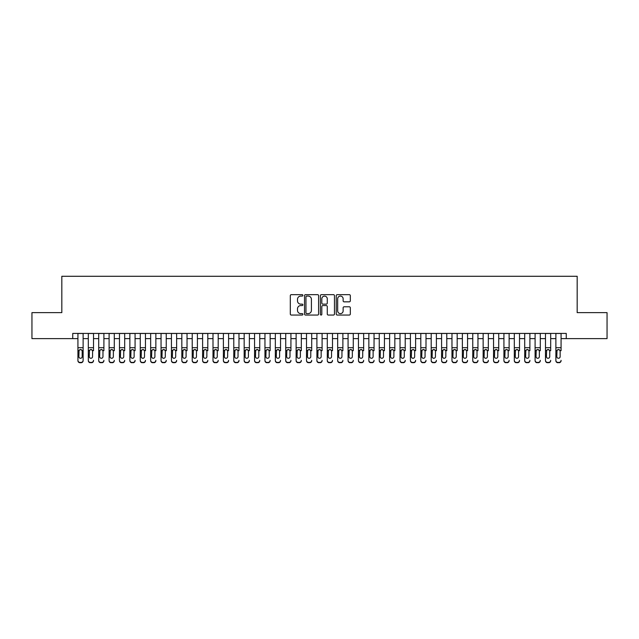 <?xml version="1.0" encoding="UTF-8"?>
<svg xmlns="http://www.w3.org/2000/svg" width="639" height="639" viewBox="0 0 639 639"><rect width="100%" height="100%" fill="white"/><g stroke="black" fill="none" stroke-linecap="round" stroke-linejoin="round"><path stroke-width="0.96" d="M302.878 295.362A0.711 0.711 0 0 0 302.159 294.651L291.328 294.651A1.022 1.022 0 0 0 290.306 295.673L290.306 314.029A1.022 1.022 0 0 0 291.328 315.051L302.159 315.051A0.711 0.711 0 0 0 302.878 314.332A0.711 0.711 0 0 0 302.159 313.621L300.761 313.621A3.267 3.267 0 0 1 297.494 310.354L297.494 308.829A3.267 3.267 0 0 1 300.761 305.562L302.159 305.562A0.711 0.711 0 0 0 302.878 304.851A0.711 0.711 0 0 0 302.159 304.132L300.761 304.132A3.267 3.267 0 0 1 297.494 300.873L297.494 299.34A3.267 3.267 0 0 1 300.761 296.081L302.159 296.081A0.711 0.711 0 0 0 302.878 295.362M349.309 301.84A1.022 1.022 0 0 0 350.324 300.825L350.324 295.673A1.022 1.022 0 0 0 349.309 294.651L337.272 294.651A1.022 1.022 0 0 0 336.25 295.673L336.25 314.029A1.022 1.022 0 0 0 337.272 315.051L349.309 315.051A1.022 1.022 0 0 0 350.324 314.029L350.324 307.806A1.022 1.022 0 0 0 349.309 306.784L344.157 306.784A1.022 1.022 0 0 0 343.135 307.806L343.135 310.889A2.732 2.732 0 0 1 340.411 313.621A2.732 2.732 0 0 1 337.68 310.889L337.68 298.804A2.732 2.732 0 0 1 340.411 296.081A2.732 2.732 0 0 1 343.135 298.804L343.135 300.825A1.022 1.022 0 0 0 344.157 301.84L349.309 301.84M72.734 338.614L31.95 338.614L31.95 312.639L61.823 312.639L61.823 276.28L577.177 276.28L577.177 312.639L607.05 312.639L607.05 338.614L566.266 338.614L566.266 333.422L72.734 333.422L72.734 338.614L77.926 338.614M318.605 295.673A1.022 1.022 0 0 0 317.591 294.651L305.554 294.651A1.022 1.022 0 0 0 304.531 295.673L304.531 314.029A1.022 1.022 0 0 0 305.554 315.051L317.591 315.051A1.022 1.022 0 0 0 318.605 314.029L318.605 295.673M321.409 294.651L333.446 294.651A1.022 1.022 0 0 1 334.469 295.673L334.469 314.029A1.022 1.022 0 0 1 333.446 315.051L328.294 315.051A1.022 1.022 0 0 1 327.28 314.029L327.28 306.584A1.022 1.022 0 0 0 326.257 305.562L322.839 305.562A1.022 1.022 0 0 0 321.816 306.584L321.816 314.332A0.711 0.711 0 0 1 321.105 315.051A0.711 0.711 0 0 1 320.395 314.332L320.395 295.673A1.022 1.022 0 0 1 321.409 294.651M83.126 338.614L88.318 338.614M93.51 338.614L98.71 338.614M103.901 338.614L109.101 338.614M114.293 338.614L119.485 338.614M124.685 338.614L129.877 338.614M135.077 338.614L140.268 338.614M145.46 338.614L150.66 338.614M155.852 338.614L161.052 338.614M166.244 338.614L171.436 338.614M176.636 338.614L181.827 338.614M187.027 338.614L192.219 338.614M197.411 338.614L202.611 338.614M207.803 338.614L213.003 338.614M218.195 338.614L223.386 338.614M228.586 338.614L233.778 338.614M238.978 338.614L244.17 338.614M249.37 338.614L254.562 338.614M259.753 338.614L264.953 338.614M270.145 338.614L275.345 338.614M280.537 338.614L285.729 338.614M290.929 338.614L296.121 338.614M301.32 338.614L306.512 338.614M311.704 338.614L316.904 338.614M322.096 338.614L327.296 338.614M332.488 338.614L337.68 338.614M342.879 338.614L348.071 338.614M353.271 338.614L358.463 338.614M363.655 338.614L368.855 338.614M374.047 338.614L379.246 338.614M384.438 338.614L389.63 338.614M394.83 338.614L400.022 338.614M405.222 338.614L410.414 338.614M415.614 338.614L420.805 338.614M425.997 338.614L431.197 338.614M436.389 338.614L441.589 338.614M446.781 338.614L451.973 338.614M457.173 338.614L462.364 338.614M467.564 338.614L472.756 338.614M477.948 338.614L483.148 338.614M488.34 338.614L493.54 338.614M498.732 338.614L503.923 338.614M509.123 338.614L514.315 338.614M519.515 338.614L524.707 338.614M529.899 338.614L535.099 338.614M540.29 338.614L545.49 338.614M550.682 338.614L555.874 338.614M561.074 338.614L566.266 338.614M306.672 296.081A0.711 0.711 0 0 0 305.961 296.792L305.961 312.91A0.711 0.711 0 0 0 306.672 313.621L308.158 313.621A3.267 3.267 0 0 0 311.417 310.354L311.417 299.34A3.267 3.267 0 0 0 308.158 296.081L306.672 296.081M327.28 298.86A2.732 2.732 0 0 0 324.548 296.129A2.732 2.732 0 0 0 321.816 298.86L321.816 303.118A1.022 1.022 0 0 0 322.839 304.132L326.257 304.132A1.022 1.022 0 0 0 327.28 303.118L327.28 298.86M77.926 350.715L77.926 360.34A2.077 2.061 -0 0 0 80.003 362.401L81.041 362.401A2.077 2.061 -0 0 0 83.126 360.34L83.126 360.66A2.077 2.061 180 0 1 81.041 362.72L81.041 362.401M82.183 356.626L82.183 351.154L82.183 356.626A1.661 1.645 180 0 1 80.522 358.271A1.661 1.645 180 0 0 82.183 356.626M78.861 356.953L78.861 356.626A1.661 1.645 180 0 0 80.522 358.271M79.659 349.725L78.861 351.027M81.393 349.725L80.522 349.485L82 350.388L82.183 351.154M83.126 333.422L83.126 360.34M77.926 333.422L77.926 360.66A2.077 2.061 180 0 0 80.003 362.72L81.041 362.72M77.926 350.388L79.044 350.388L78.861 356.626M79.044 350.388L80.522 349.485M88.318 333.422L88.318 360.34A2.077 2.061 -0 0 0 90.395 362.401L91.433 362.401A2.077 2.061 -0 0 0 93.51 360.34L93.51 360.66A2.077 2.061 180 0 1 91.433 362.72L91.433 362.401M93.51 350.715L93.51 333.422M92.575 356.626L92.575 351.154L92.575 356.626A1.661 1.645 180 0 1 90.914 358.271A1.661 1.645 180 0 0 92.575 356.626M89.252 356.953L89.252 356.626A1.661 1.645 180 0 0 90.914 358.271M90.051 349.725L89.252 351.027M91.784 349.725L90.914 349.485L92.391 350.388L92.575 351.154M98.71 333.422L98.71 360.34A2.077 2.061 -0 0 0 100.786 362.401L101.825 362.401A2.077 2.061 -0 0 0 103.901 360.34L103.901 360.66A2.077 2.061 180 0 1 101.825 362.72L101.825 362.401M103.901 350.715L103.901 333.422M102.967 356.626L102.967 351.154L102.967 356.626A1.661 1.645 180 0 1 101.305 358.271A1.661 1.645 180 0 0 102.967 356.626M99.644 356.953L99.644 356.626A1.661 1.645 180 0 0 101.305 358.271M100.435 349.725L99.644 351.027M102.176 349.725L101.305 349.485L102.783 350.388L102.967 351.154M109.101 333.422L109.101 360.34A2.077 2.061 -0 0 0 111.178 362.401L112.216 362.401A2.077 2.061 -0 0 0 114.293 360.34L114.293 360.66A2.077 2.061 180 0 1 112.216 362.72L112.216 362.401M114.293 350.715L114.293 333.422M113.359 356.626L113.359 351.154L113.359 356.626A1.661 1.645 180 0 1 111.697 358.271A1.661 1.645 180 0 0 113.359 356.626M110.036 356.953L110.036 356.626A1.661 1.645 180 0 0 111.697 358.271M110.827 349.725L110.036 351.027M112.56 349.725L111.697 349.485L113.175 350.388L113.359 351.154M119.485 333.422L119.485 360.34A2.077 2.061 -0 0 0 121.57 362.401L122.608 362.401A2.077 2.061 -0 0 0 124.685 360.34L124.685 360.66A2.077 2.061 180 0 1 122.608 362.72L122.608 362.401M124.685 350.715L124.685 333.422M123.75 356.626L123.75 351.154L123.75 356.626A1.661 1.645 180 0 1 122.089 358.271A1.661 1.645 180 0 0 123.75 356.626M120.42 356.953L120.42 356.626A1.661 1.645 180 0 0 122.089 358.271M121.218 349.725L120.42 351.027M122.952 349.725L122.089 349.485L123.567 350.388L123.75 351.154M90.395 362.401L91.433 362.72M90.395 362.72A2.077 2.061 180 0 1 88.318 360.66L88.318 360.34M88.318 350.388L89.436 350.388L89.252 356.626M89.436 350.388L90.914 349.485M100.786 362.401L101.825 362.72M100.786 362.72A2.077 2.061 180 0 1 98.71 360.66L98.71 360.34M98.71 350.388L99.828 350.388L99.644 356.626M99.828 350.388L101.305 349.485M111.178 362.401L112.216 362.72M111.178 362.72A2.077 2.061 180 0 1 109.101 360.66L109.101 360.34M109.101 350.388L110.22 350.388L110.036 356.626M110.22 350.388L111.697 349.485M121.57 362.401L122.608 362.72M121.57 362.72A2.077 2.061 180 0 1 119.485 360.66L119.485 360.34M119.485 350.388L120.603 350.388L120.42 356.626M120.603 350.388L122.089 349.485M129.877 333.422L129.877 360.34A2.077 2.061 -0 0 0 131.953 362.401L132.992 362.401A2.077 2.061 -0 0 0 135.077 360.34L135.077 360.66A2.077 2.061 180 0 1 132.992 362.72L132.992 362.401M135.077 350.715L135.077 333.422M134.134 356.626L134.134 351.154L134.134 356.626A1.661 1.645 180 0 1 132.473 358.271A1.661 1.645 180 0 0 134.134 356.626M130.811 356.953L130.811 356.626A1.661 1.645 180 0 0 132.473 358.271M131.61 349.725L130.811 351.027M133.343 349.725L132.473 349.485L133.95 350.388L134.134 351.154M131.953 362.401L132.992 362.72M131.953 362.72A2.077 2.061 180 0 1 129.877 360.66L129.877 360.34M129.877 350.388L130.995 350.388L130.811 356.626M130.995 350.388L132.473 349.485M140.268 333.422L140.268 360.34A2.077 2.061 -0 0 0 142.345 362.401L143.384 362.401A2.077 2.061 -0 0 0 145.46 360.34L145.46 360.66A2.077 2.061 180 0 1 143.384 362.72L143.384 362.401M145.46 350.715L145.46 333.422M144.526 356.626L144.526 351.154L144.526 356.626A1.661 1.645 180 0 1 142.864 358.271A1.661 1.645 180 0 0 144.526 356.626M141.203 356.953L141.203 356.626A1.661 1.645 180 0 0 142.864 358.271M142.002 349.725L141.203 351.027M143.735 349.725L142.864 349.485L144.342 350.388L144.526 351.154M142.345 362.401L143.384 362.72M142.345 362.72A2.077 2.061 180 0 1 140.268 360.66L140.268 360.34M140.268 350.388L141.387 350.388L141.203 356.626M141.387 350.388L142.864 349.485M150.66 333.422L150.66 360.34A2.077 2.061 -0 0 0 152.737 362.401L153.775 362.401A2.077 2.061 -0 0 0 155.852 360.34L155.852 360.66A2.077 2.061 180 0 1 153.775 362.72L153.775 362.401M155.852 350.715L155.852 333.422M154.918 356.626L154.918 351.154L154.918 356.626A1.661 1.645 180 0 1 153.256 358.271A1.661 1.645 180 0 0 154.918 356.626M151.595 356.953L151.595 356.626A1.661 1.645 180 0 0 153.256 358.271M152.386 349.725L151.595 351.027M154.127 349.725L153.256 349.485L154.734 350.388L154.918 351.154M152.737 362.401L153.775 362.72M152.737 362.72A2.077 2.061 180 0 1 150.66 360.66L150.66 360.34M150.66 350.388L151.778 350.388L151.595 356.626M151.778 350.388L153.256 349.485M161.052 333.422L161.052 360.34A2.077 2.061 -0 0 0 163.129 362.401L164.167 362.401A2.077 2.061 -0 0 0 166.244 360.34L166.244 360.66A2.077 2.061 180 0 1 164.167 362.72L164.167 362.401M166.244 350.715L166.244 333.422M165.309 356.626L165.309 351.154L165.309 356.626A1.661 1.645 180 0 1 163.648 358.271A1.661 1.645 180 0 0 165.309 356.626M161.987 356.953L161.987 356.626A1.661 1.645 180 0 0 163.648 358.271M162.777 349.725L161.987 351.027M164.511 349.725L163.648 349.485L165.126 350.388L165.309 351.154M163.129 362.401L164.167 362.72M163.129 362.72A2.077 2.061 180 0 1 161.052 360.66L161.052 360.34M161.052 350.388L162.17 350.388L161.987 356.626M162.17 350.388L163.648 349.485M171.436 333.422L171.436 360.34A2.077 2.061 -0 0 0 173.52 362.401L174.559 362.401A2.077 2.061 -0 0 0 176.636 360.34L176.636 360.66A2.077 2.061 180 0 1 174.559 362.72L174.559 362.401M176.636 350.715L176.636 333.422M175.701 356.626L175.701 351.154L175.701 356.626A1.661 1.645 180 0 1 174.04 358.271A1.661 1.645 180 0 0 175.701 356.626M172.37 356.953L172.37 356.626A1.661 1.645 180 0 0 174.04 358.271M173.169 349.725L172.37 351.027M174.902 349.725L174.04 349.485L175.517 350.388L175.701 351.154M173.52 362.401L174.559 362.72M173.52 362.72A2.077 2.061 180 0 1 171.436 360.66L171.436 360.34M171.436 350.388L172.562 350.388L172.37 356.626M172.562 350.388L174.04 349.485M181.827 333.422L181.827 360.34A2.077 2.061 -0 0 0 183.904 362.401L184.943 362.401A2.077 2.061 -0 0 0 187.027 360.34L187.027 360.66A2.077 2.061 180 0 1 184.943 362.72L184.943 362.401M187.027 350.715L187.027 333.422M186.093 356.626L186.093 351.154L186.093 356.626A1.661 1.645 180 0 1 184.423 358.271A1.661 1.645 180 0 0 186.093 356.626M182.762 356.953L182.762 356.626A1.661 1.645 180 0 0 184.423 358.271M183.561 349.725L182.762 351.027M185.294 349.725L184.423 349.485L185.909 350.388L186.093 351.154M183.904 362.401L184.943 362.72M183.904 362.72A2.077 2.061 180 0 1 181.827 360.66L181.827 360.34M181.827 350.388L182.946 350.388L182.762 356.626M182.946 350.388L184.423 349.485M192.219 333.422L192.219 360.34A2.077 2.061 -0 0 0 194.296 362.401L195.334 362.401A2.077 2.061 -0 0 0 197.411 360.34L197.411 360.66A2.077 2.061 180 0 1 195.334 362.72L195.334 362.401M197.411 350.715L197.411 333.422M196.477 356.626L196.477 351.154L196.477 356.626A1.661 1.645 180 0 1 194.815 358.271A1.661 1.645 180 0 0 196.477 356.626M193.154 356.953L193.154 356.626A1.661 1.645 180 0 0 194.815 358.271M193.952 349.725L193.154 351.027M195.686 349.725L194.815 349.485L196.293 350.388L196.477 351.154M194.296 362.401L195.334 362.72M194.296 362.72A2.077 2.061 180 0 1 192.219 360.66L192.219 360.34M192.219 350.388L193.337 350.388L193.154 356.626M193.337 350.388L194.815 349.485M202.611 333.422L202.611 360.34A2.077 2.061 -0 0 0 204.688 362.401L205.726 362.401A2.077 2.061 -0 0 0 207.803 360.34L207.803 360.66A2.077 2.061 180 0 1 205.726 362.72L205.726 362.401M207.803 350.715L207.803 333.422M206.868 356.626L206.868 351.154L206.868 356.626A1.661 1.645 180 0 1 205.207 358.271A1.661 1.645 180 0 0 206.868 356.626M203.545 356.953L203.545 356.626A1.661 1.645 180 0 0 205.207 358.271M204.336 349.725L203.545 351.027M206.077 349.725L205.207 349.485L206.685 350.388L206.868 351.154M204.688 362.401L205.726 362.72M204.688 362.72A2.077 2.061 180 0 1 202.611 360.66L202.611 360.34M202.611 350.388L203.729 350.388L203.545 356.626M203.729 350.388L205.207 349.485M213.003 333.422L213.003 360.34A2.077 2.061 -0 0 0 215.079 362.401L216.118 362.401A2.077 2.061 -0 0 0 218.195 360.34L218.195 360.66A2.077 2.061 180 0 1 216.118 362.72L216.118 362.401M218.195 350.715L218.195 333.422M217.26 356.626L217.26 351.154L217.26 356.626A1.661 1.645 180 0 1 215.599 358.271A1.661 1.645 180 0 0 217.26 356.626M213.937 356.953L213.937 356.626A1.661 1.645 180 0 0 215.599 358.271M214.728 349.725L213.937 351.027M216.461 349.725L215.599 349.485L217.076 350.388L217.26 351.154M215.079 362.401L216.118 362.72M215.079 362.72A2.077 2.061 180 0 1 213.003 360.66L213.003 360.34M213.003 350.388L214.121 350.388L213.937 356.626M214.121 350.388L215.599 349.485M223.386 333.422L223.386 360.34A2.077 2.061 -0 0 0 225.471 362.401L226.51 362.401A2.077 2.061 -0 0 0 228.586 360.34L228.586 360.66A2.077 2.061 180 0 1 226.51 362.72L226.51 362.401M228.586 350.715L228.586 333.422M227.652 356.626L227.652 351.154L227.652 356.626A1.661 1.645 180 0 1 225.99 358.271A1.661 1.645 180 0 0 227.652 356.626M224.329 356.953L224.329 356.626A1.661 1.645 180 0 0 225.99 358.271M225.12 349.725L224.329 351.027M226.853 349.725L225.99 349.485L227.468 350.388L227.652 351.154M225.471 362.401L226.51 362.72M225.471 362.72A2.077 2.061 180 0 1 223.386 360.66L223.386 360.34M223.386 350.388L224.513 350.388L224.329 356.626M224.513 350.388L225.99 349.485M233.778 333.422L233.778 360.34A2.077 2.061 -0 0 0 235.855 362.401L236.901 362.401A2.077 2.061 -0 0 0 238.978 360.34L238.978 360.66A2.077 2.061 180 0 1 236.901 362.72L236.901 362.401M238.978 350.715L238.978 333.422M238.043 356.626L238.043 351.154L238.043 356.626A1.661 1.645 180 0 1 236.374 358.271A1.661 1.645 180 0 0 238.043 356.626M234.713 356.953L234.713 356.626A1.661 1.645 180 0 0 236.374 358.271M235.511 349.725L234.713 351.027M237.245 349.725L236.374 349.485L237.86 350.388L238.043 351.154M235.855 362.401L236.901 362.72M235.855 362.72A2.077 2.061 180 0 1 233.778 360.66L233.778 360.34M233.778 350.388L234.896 350.388L234.713 356.626M234.896 350.388L236.374 349.485M244.17 333.422L244.17 360.34A2.077 2.061 -0 0 0 246.247 362.401L247.285 362.401A2.077 2.061 -0 0 0 249.37 360.34L249.37 360.66A2.077 2.061 180 0 1 247.285 362.72L247.285 362.401M249.37 350.715L249.37 333.422M248.427 356.626L248.427 351.154L248.427 356.626A1.661 1.645 180 0 1 246.766 358.271A1.661 1.645 180 0 0 248.427 356.626M245.104 356.953L245.104 356.626A1.661 1.645 180 0 0 246.766 358.271M245.903 349.725L245.104 351.027M247.636 349.725L246.766 349.485L248.244 350.388L248.427 351.154M246.247 362.401L247.285 362.72M246.247 362.72A2.077 2.061 180 0 1 244.17 360.66L244.17 360.34M244.17 350.388L245.288 350.388L245.104 356.626M245.288 350.388L246.766 349.485M254.562 333.422L254.562 360.34A2.077 2.061 -0 0 0 256.638 362.401L257.677 362.401A2.077 2.061 -0 0 0 259.753 360.34L259.753 360.66A2.077 2.061 180 0 1 257.677 362.72L257.677 362.401M259.753 350.715L259.753 333.422M258.819 356.626L258.819 351.154L258.819 356.626A1.661 1.645 180 0 1 257.158 358.271A1.661 1.645 180 0 0 258.819 356.626M255.496 356.953L255.496 356.626A1.661 1.645 180 0 0 257.158 358.271M256.295 349.725L255.496 351.027M258.028 349.725L257.158 349.485L258.635 350.388L258.819 351.154M256.638 362.401L257.677 362.72M256.638 362.72A2.077 2.061 180 0 1 254.562 360.66L254.562 360.34M254.562 350.388L255.68 350.388L255.496 356.626M255.68 350.388L257.158 349.485M264.953 333.422L264.953 360.34A2.077 2.061 -0 0 0 267.03 362.401L268.068 362.401A2.077 2.061 -0 0 0 270.145 360.34L270.145 360.66A2.077 2.061 180 0 1 268.068 362.72L268.068 362.401M270.145 350.715L270.145 333.422M269.211 356.626L269.211 351.154L269.211 356.626A1.661 1.645 180 0 1 267.549 358.271A1.661 1.645 180 0 0 269.211 356.626M265.888 356.953L265.888 356.626A1.661 1.645 180 0 0 267.549 358.271M266.679 349.725L265.888 351.027M268.42 349.725L267.549 349.485L269.027 350.388L269.211 351.154M267.03 362.401L268.068 362.72M267.03 362.72A2.077 2.061 180 0 1 264.953 360.66L264.953 360.34M264.953 350.388L266.072 350.388L265.888 356.626M266.072 350.388L267.549 349.485M275.345 333.422L275.345 360.34A2.077 2.061 -0 0 0 277.422 362.401L278.46 362.401A2.077 2.061 -0 0 0 280.537 360.34L280.537 360.66A2.077 2.061 180 0 1 278.46 362.72L278.46 362.401M280.537 350.715L280.537 333.422M279.602 356.626L279.602 351.154L279.602 356.626A1.661 1.645 180 0 1 277.941 358.271A1.661 1.645 180 0 0 279.602 356.626M276.28 356.953L276.28 356.626A1.661 1.645 180 0 0 277.941 358.271M277.07 349.725L276.28 351.027M278.804 349.725L277.941 349.485L279.419 350.388L279.602 351.154M277.422 362.401L278.46 362.72M277.422 362.72A2.077 2.061 180 0 1 275.345 360.66L275.345 360.34M275.345 350.388L276.463 350.388L276.28 356.626M276.463 350.388L277.941 349.485M285.729 333.422L285.729 360.34A2.077 2.061 -0 0 0 287.814 362.401L288.852 362.401A2.077 2.061 -0 0 0 290.929 360.34L290.929 360.66A2.077 2.061 180 0 1 288.852 362.72L288.852 362.401M290.929 350.715L290.929 333.422M289.994 356.626L289.994 351.154L289.994 356.626A1.661 1.645 180 0 1 288.333 358.271A1.661 1.645 180 0 0 289.994 356.626M286.663 356.953L286.663 356.626A1.661 1.645 180 0 0 288.333 358.271M287.462 349.725L286.663 351.027M289.195 349.725L288.333 349.485L289.81 350.388L289.994 351.154M287.814 362.401L288.852 362.72M287.814 362.72A2.077 2.061 180 0 1 285.729 360.66L285.729 360.34M285.729 350.388L286.847 350.388L286.663 356.626M286.847 350.388L288.333 349.485M296.121 333.422L296.121 360.34A2.077 2.061 -0 0 0 298.197 362.401L299.236 362.401A2.077 2.061 -0 0 0 301.32 360.34L301.32 360.66A2.077 2.061 180 0 1 299.236 362.72L299.236 362.401M301.32 350.715L301.32 333.422M300.386 356.626L300.386 351.154L300.386 356.626A1.661 1.645 180 0 1 298.717 358.271A1.661 1.645 180 0 0 300.386 356.626M297.055 356.953L297.055 356.626A1.661 1.645 180 0 0 298.717 358.271M297.854 349.725L297.055 351.027M299.587 349.725L298.717 349.485L300.194 350.388L300.386 351.154M298.197 362.401L299.236 362.72M298.197 362.72A2.077 2.061 180 0 1 296.121 360.66L296.121 360.34M296.121 350.388L297.239 350.388L297.055 356.626M297.239 350.388L298.717 349.485M306.512 333.422L306.512 360.34A2.077 2.061 -0 0 0 308.589 362.401L309.627 362.401A2.077 2.061 -0 0 0 311.704 360.34L311.704 360.66A2.077 2.061 180 0 1 309.627 362.72L309.627 362.401M311.704 350.715L311.704 333.422M310.77 356.626L310.77 351.154L310.77 356.626A1.661 1.645 180 0 1 309.108 358.271A1.661 1.645 180 0 0 310.77 356.626M307.447 356.953L307.447 356.626A1.661 1.645 180 0 0 309.108 358.271M308.246 349.725L307.447 351.027M309.979 349.725L309.108 349.485L310.586 350.388L310.77 351.154M308.589 362.401L309.627 362.72M308.589 362.72A2.077 2.061 180 0 1 306.512 360.66L306.512 360.34M306.512 350.388L307.631 350.388L307.447 356.626M307.631 350.388L309.108 349.485M316.904 333.422L316.904 360.34A2.077 2.061 -0 0 0 318.981 362.401L320.019 362.401A2.077 2.061 -0 0 0 322.096 360.34L322.096 360.66A2.077 2.061 180 0 1 320.019 362.72L320.019 362.401M322.096 350.715L322.096 333.422M321.161 356.626L321.161 351.154L321.161 356.626A1.661 1.645 180 0 1 319.5 358.271A1.661 1.645 180 0 0 321.161 356.626M317.839 356.953L317.839 356.626A1.661 1.645 180 0 0 319.5 358.271M318.629 349.725L317.839 351.027M320.371 349.725L319.5 349.485L320.978 350.388L321.161 351.154M318.981 362.401L320.019 362.72M318.981 362.72A2.077 2.061 180 0 1 316.904 360.66L316.904 360.34M316.904 350.388L318.022 350.388L317.839 356.626M318.022 350.388L319.5 349.485M327.296 333.422L327.296 360.34A2.077 2.061 -0 0 0 329.373 362.401L330.411 362.401A2.077 2.061 -0 0 0 332.488 360.34L332.488 360.66A2.077 2.061 180 0 1 330.411 362.72L330.411 362.401M332.488 350.715L332.488 333.422M331.553 356.626L331.553 351.154L331.553 356.626A1.661 1.645 180 0 1 329.892 358.271A1.661 1.645 180 0 0 331.553 356.626M328.23 356.953L328.23 356.626A1.661 1.645 180 0 0 329.892 358.271M329.021 349.725L328.23 351.027M330.754 349.725L329.892 349.485L331.369 350.388L331.553 351.154M329.373 362.401L330.411 362.72M329.373 362.72A2.077 2.061 180 0 1 327.296 360.66L327.296 360.34M327.296 350.388L328.414 350.388L328.23 356.626M328.414 350.388L329.892 349.485M337.68 333.422L337.68 360.34A2.077 2.061 -0 0 0 339.764 362.401L340.803 362.401A2.077 2.061 -0 0 0 342.879 360.34L342.879 360.66A2.077 2.061 180 0 1 340.803 362.72L340.803 362.401M342.879 350.715L342.879 333.422M341.945 356.626L341.945 351.154L341.945 356.626A1.661 1.645 180 0 1 340.283 358.271A1.661 1.645 180 0 0 341.945 356.626M338.614 356.953L338.614 356.626A1.661 1.645 180 0 0 340.283 358.271M339.413 349.725L338.614 351.027M341.146 349.725L340.283 349.485L341.761 350.388L341.945 351.154M339.764 362.401L340.803 362.72M339.764 362.72A2.077 2.061 180 0 1 337.68 360.66L337.68 360.34M337.68 350.388L338.806 350.388L338.614 356.626M338.806 350.388L340.283 349.485M348.071 333.422L348.071 360.34A2.077 2.061 -0 0 0 350.148 362.401L351.186 362.401A2.077 2.061 -0 0 0 353.271 360.34L353.271 360.66A2.077 2.061 180 0 1 351.186 362.72L351.186 362.401M353.271 350.715L353.271 333.422M352.337 356.626L352.337 351.154L352.337 356.626A1.661 1.645 180 0 1 350.667 358.271A1.661 1.645 180 0 0 352.337 356.626M349.006 356.953L349.006 356.626A1.661 1.645 180 0 0 350.667 358.271M349.805 349.725L349.006 351.027M351.538 349.725L350.667 349.485L352.153 350.388L352.337 351.154M350.148 362.401L351.186 362.72M350.148 362.72A2.077 2.061 180 0 1 348.071 360.66L348.071 360.34M348.071 350.388L349.19 350.388L349.006 356.626M349.19 350.388L350.667 349.485M358.463 333.422L358.463 360.34A2.077 2.061 -0 0 0 360.54 362.401L361.578 362.401A2.077 2.061 -0 0 0 363.655 360.34L363.655 360.66A2.077 2.061 180 0 1 361.578 362.72L361.578 362.401M363.655 350.715L363.655 333.422M362.72 356.626L362.72 351.154L362.72 356.626A1.661 1.645 180 0 1 361.059 358.271A1.661 1.645 180 0 0 362.72 356.626M359.398 356.953L359.398 356.626A1.661 1.645 180 0 0 361.059 358.271M360.196 349.725L359.398 351.027M361.93 349.725L361.059 349.485L362.537 350.388L362.72 351.154M360.54 362.401L361.578 362.72M360.54 362.72A2.077 2.061 180 0 1 358.463 360.66L358.463 360.34M358.463 350.388L359.581 350.388L359.398 356.626M359.581 350.388L361.059 349.485M368.855 333.422L368.855 360.34A2.077 2.061 -0 0 0 370.932 362.401L371.97 362.401A2.077 2.061 -0 0 0 374.047 360.34L374.047 360.66A2.077 2.061 180 0 1 371.97 362.72L371.97 362.401M374.047 350.715L374.047 333.422M373.112 356.626L373.112 351.154L373.112 356.626A1.661 1.645 180 0 1 371.451 358.271A1.661 1.645 180 0 0 373.112 356.626M369.789 356.953L369.789 356.626A1.661 1.645 180 0 0 371.451 358.271M370.58 349.725L369.789 351.027M372.321 349.725L371.451 349.485L372.928 350.388L373.112 351.154M370.932 362.401L371.97 362.72M370.932 362.72A2.077 2.061 180 0 1 368.855 360.66L368.855 360.34M368.855 350.388L369.973 350.388L369.789 356.626M369.973 350.388L371.451 349.485M379.246 333.422L379.246 360.34A2.077 2.061 -0 0 0 381.323 362.401L382.362 362.401A2.077 2.061 -0 0 0 384.438 360.34L384.438 360.66A2.077 2.061 180 0 1 382.362 362.72L382.362 362.401M384.438 350.715L384.438 333.422M383.504 356.626L383.504 351.154L383.504 356.626A1.661 1.645 180 0 1 381.842 358.271A1.661 1.645 180 0 0 383.504 356.626M380.181 356.953L380.181 356.626A1.661 1.645 180 0 0 381.842 358.271M380.972 349.725L380.181 351.027M382.705 349.725L381.842 349.485L383.32 350.388L383.504 351.154M381.323 362.401L382.362 362.72M381.323 362.72A2.077 2.061 180 0 1 379.246 360.66L379.246 360.34M379.246 350.388L380.365 350.388L380.181 356.626M380.365 350.388L381.842 349.485M389.63 333.422L389.63 360.34A2.077 2.061 -0 0 0 391.715 362.401L392.753 362.401A2.077 2.061 -0 0 0 394.83 360.34L394.83 360.66A2.077 2.061 180 0 1 392.753 362.72L392.753 362.401M394.83 350.715L394.83 333.422M393.896 356.626L393.896 351.154L393.896 356.626A1.661 1.645 180 0 1 392.234 358.271A1.661 1.645 180 0 0 393.896 356.626M390.573 356.953L390.573 356.626A1.661 1.645 180 0 0 392.234 358.271M391.364 349.725L390.573 351.027M393.097 349.725L392.234 349.485L393.712 350.388L393.896 351.154M391.715 362.401L392.753 362.72M391.715 362.72A2.077 2.061 180 0 1 389.63 360.66L389.63 360.34M389.63 350.388L390.756 350.388L390.573 356.626M390.756 350.388L392.234 349.485M400.022 333.422L400.022 360.34A2.077 2.061 -0 0 0 402.099 362.401L403.145 362.401A2.077 2.061 -0 0 0 405.222 360.34L405.222 360.66A2.077 2.061 180 0 1 403.145 362.72L403.145 362.401M405.222 350.715L405.222 333.422M404.287 356.626L404.287 351.154L404.287 356.626A1.661 1.645 180 0 1 402.626 358.271A1.661 1.645 180 0 0 404.287 356.626M400.957 356.953L400.957 356.626A1.661 1.645 180 0 0 402.626 358.271M401.755 349.725L400.957 351.027M403.489 349.725L402.626 349.485L404.104 350.388L404.287 351.154M402.099 362.401L403.145 362.72M402.099 362.72A2.077 2.061 180 0 1 400.022 360.66L400.022 360.34M400.022 350.388L401.14 350.388L400.957 356.626M401.14 350.388L402.626 349.485M410.414 333.422L410.414 360.34A2.077 2.061 -0 0 0 412.49 362.401L413.529 362.401A2.077 2.061 -0 0 0 415.614 360.34L415.614 360.66A2.077 2.061 180 0 1 413.529 362.72L413.529 362.401M415.614 350.715L415.614 333.422M414.671 356.626L414.671 351.154L414.671 356.626A1.661 1.645 180 0 1 413.01 358.271A1.661 1.645 180 0 0 414.671 356.626M411.348 356.953L411.348 356.626A1.661 1.645 180 0 0 413.01 358.271M412.147 349.725L411.348 351.027M413.88 349.725L413.01 349.485L414.487 350.388L414.671 351.154M412.49 362.401L413.529 362.72M412.49 362.72A2.077 2.061 180 0 1 410.414 360.66L410.414 360.34M410.414 350.388L411.532 350.388L411.348 356.626M411.532 350.388L413.01 349.485M420.805 333.422L420.805 360.34A2.077 2.061 -0 0 0 422.882 362.401L423.921 362.401A2.077 2.061 -0 0 0 425.997 360.34L425.997 360.66A2.077 2.061 180 0 1 423.921 362.72L423.921 362.401M425.997 350.715L425.997 333.422M425.063 356.626L425.063 351.154L425.063 356.626A1.661 1.645 180 0 1 423.401 358.271A1.661 1.645 180 0 0 425.063 356.626M421.74 356.953L421.74 356.626A1.661 1.645 180 0 0 423.401 358.271M422.539 349.725L421.74 351.027M424.272 349.725L423.401 349.485L424.879 350.388L425.063 351.154M422.882 362.401L423.921 362.72M422.882 362.72A2.077 2.061 180 0 1 420.805 360.66L420.805 360.34M420.805 350.388L421.924 350.388L421.74 356.626M421.924 350.388L423.401 349.485M431.197 333.422L431.197 360.34A2.077 2.061 -0 0 0 433.274 362.401L434.312 362.401A2.077 2.061 -0 0 0 436.389 360.34L436.389 360.66A2.077 2.061 180 0 1 434.312 362.72L434.312 362.401M436.389 350.715L436.389 333.422M435.455 356.626L435.455 351.154L435.455 356.626A1.661 1.645 180 0 1 433.793 358.271A1.661 1.645 180 0 0 435.455 356.626M432.132 356.953L432.132 356.626A1.661 1.645 180 0 0 433.793 358.271M432.922 349.725L432.132 351.027M434.664 349.725L433.793 349.485L435.271 350.388L435.455 351.154M433.274 362.401L434.312 362.72M433.274 362.72A2.077 2.061 180 0 1 431.197 360.66L431.197 360.34M431.197 350.388L432.315 350.388L432.132 356.626M432.315 350.388L433.793 349.485M441.589 333.422L441.589 360.34A2.077 2.061 -0 0 0 443.666 362.401L444.704 362.401A2.077 2.061 -0 0 0 446.781 360.34L446.781 360.66A2.077 2.061 180 0 1 444.704 362.72L444.704 362.401M446.781 350.715L446.781 333.422M445.846 356.626L445.846 351.154L445.846 356.626A1.661 1.645 180 0 1 444.185 358.271A1.661 1.645 180 0 0 445.846 356.626M442.523 356.953L442.523 356.626A1.661 1.645 180 0 0 444.185 358.271M443.314 349.725L442.523 351.027M445.048 349.725L444.185 349.485L445.663 350.388L445.846 351.154M443.666 362.401L444.704 362.72M443.666 362.72A2.077 2.061 180 0 1 441.589 360.66L441.589 360.34M441.589 350.388L442.707 350.388L442.523 356.626M442.707 350.388L444.185 349.485M451.973 333.422L451.973 360.34A2.077 2.061 -0 0 0 454.057 362.401L455.096 362.401A2.077 2.061 -0 0 0 457.173 360.34L457.173 360.66A2.077 2.061 180 0 1 455.096 362.72L455.096 362.401M457.173 350.715L457.173 333.422M456.238 356.626L456.238 351.154L456.238 356.626A1.661 1.645 180 0 1 454.577 358.271A1.661 1.645 180 0 0 456.238 356.626M452.907 356.953L452.907 356.626A1.661 1.645 180 0 0 454.577 358.271M453.706 349.725L452.907 351.027M455.439 349.725L454.577 349.485L456.054 350.388L456.238 351.154M454.057 362.401L455.096 362.72M454.057 362.72A2.077 2.061 180 0 1 451.973 360.66L451.973 360.34M451.973 350.388L453.091 350.388L452.907 356.626M453.091 350.388L454.577 349.485M462.364 333.422L462.364 360.34A2.077 2.061 -0 0 0 464.441 362.401L465.48 362.401A2.077 2.061 -0 0 0 467.564 360.34L467.564 360.66A2.077 2.061 180 0 1 465.48 362.72L465.48 362.401M467.564 350.715L467.564 333.422M466.63 356.626L466.63 351.154L466.63 356.626A1.661 1.645 180 0 1 464.96 358.271A1.661 1.645 180 0 0 466.63 356.626M463.299 356.953L463.299 356.626A1.661 1.645 180 0 0 464.96 358.271M464.098 349.725L463.299 351.027M465.831 349.725L464.96 349.485L466.438 350.388L466.63 351.154M464.441 362.401L465.48 362.72M464.441 362.72A2.077 2.061 180 0 1 462.364 360.66L462.364 360.34M462.364 350.388L463.483 350.388L463.299 356.626M463.483 350.388L464.96 349.485M472.756 333.422L472.756 360.34A2.077 2.061 -0 0 0 474.833 362.401L475.871 362.401A2.077 2.061 -0 0 0 477.948 360.34L477.948 360.66A2.077 2.061 180 0 1 475.871 362.72L475.871 362.401M477.948 350.715L477.948 333.422M477.014 356.626L477.014 351.154L477.014 356.626A1.661 1.645 180 0 1 475.352 358.271A1.661 1.645 180 0 0 477.014 356.626M473.691 356.953L473.691 356.626A1.661 1.645 180 0 0 475.352 358.271M474.489 349.725L473.691 351.027M476.223 349.725L475.352 349.485L476.83 350.388L477.014 351.154M474.833 362.401L475.871 362.72M474.833 362.72A2.077 2.061 180 0 1 472.756 360.66L472.756 360.34M472.756 350.388L473.874 350.388L473.691 356.626M473.874 350.388L475.352 349.485M483.148 333.422L483.148 360.34A2.077 2.061 -0 0 0 485.225 362.401L486.263 362.401A2.077 2.061 -0 0 0 488.34 360.34L488.34 360.66A2.077 2.061 180 0 1 486.263 362.72L486.263 362.401M488.34 350.715L488.34 333.422M487.405 356.626L487.405 351.154L487.405 356.626A1.661 1.645 180 0 1 485.744 358.271A1.661 1.645 180 0 0 487.405 356.626M484.082 356.953L484.082 356.626A1.661 1.645 180 0 0 485.744 358.271M484.873 349.725L484.082 351.027M486.614 349.725L485.744 349.485L487.222 350.388L487.405 351.154M485.225 362.401L486.263 362.72M485.225 362.72A2.077 2.061 180 0 1 483.148 360.66L483.148 360.34M483.148 350.388L484.266 350.388L484.082 356.626M484.266 350.388L485.744 349.485M493.54 333.422L493.54 360.34A2.077 2.061 -0 0 0 495.616 362.401L496.655 362.401A2.077 2.061 -0 0 0 498.732 360.34L498.732 360.66A2.077 2.061 180 0 1 496.655 362.72L496.655 362.401M498.732 350.715L498.732 333.422M497.797 356.626L497.797 351.154L497.797 356.626A1.661 1.645 180 0 1 496.136 358.271A1.661 1.645 180 0 0 497.797 356.626M494.474 356.953L494.474 356.626A1.661 1.645 180 0 0 496.136 358.271M495.265 349.725L494.474 351.027M496.998 349.725L496.136 349.485L497.613 350.388L497.797 351.154M495.616 362.401L496.655 362.72M495.616 362.72A2.077 2.061 180 0 1 493.54 360.66L493.54 360.34M493.54 350.388L494.658 350.388L494.474 356.626M494.658 350.388L496.136 349.485M503.923 333.422L503.923 360.34A2.077 2.061 -0 0 0 506.008 362.401L507.046 362.401A2.077 2.061 -0 0 0 509.123 360.34L509.123 360.66A2.077 2.061 180 0 1 507.046 362.72L507.046 362.401M509.123 350.715L509.123 333.422M508.189 356.626L508.189 351.154L508.189 356.626A1.661 1.645 180 0 1 506.527 358.271A1.661 1.645 180 0 0 508.189 356.626M504.866 356.953L504.866 356.626A1.661 1.645 180 0 0 506.527 358.271M505.657 349.725L504.866 351.027M507.39 349.725L506.527 349.485L508.005 350.388L508.189 351.154M506.008 362.401L507.046 362.72M506.008 362.72A2.077 2.061 180 0 1 503.923 360.66L503.923 360.34M503.923 350.388L505.05 350.388L504.866 356.626M505.05 350.388L506.527 349.485M514.315 333.422L514.315 360.34A2.077 2.061 -0 0 0 516.392 362.401L517.43 362.401A2.077 2.061 -0 0 0 519.515 360.34L519.515 360.66A2.077 2.061 180 0 1 517.43 362.72L517.43 362.401M519.515 350.715L519.515 333.422M518.58 356.626L518.58 351.154L518.58 356.626A1.661 1.645 180 0 1 516.911 358.271A1.661 1.645 180 0 0 518.58 356.626M515.25 356.953L515.25 356.626A1.661 1.645 180 0 0 516.911 358.271M516.048 349.725L515.25 351.027M517.782 349.725L516.911 349.485L518.397 350.388L518.58 351.154M516.392 362.401L517.43 362.72M516.392 362.72A2.077 2.061 180 0 1 514.315 360.66L514.315 360.34M514.315 350.388L515.433 350.388L515.25 356.626M515.433 350.388L516.911 349.485M524.707 333.422L524.707 360.34A2.077 2.061 -0 0 0 526.784 362.401L527.822 362.401A2.077 2.061 -0 0 0 529.899 360.34L529.899 360.66A2.077 2.061 180 0 1 527.822 362.72L527.822 362.401M529.899 350.715L529.899 333.422M528.964 356.626L528.964 351.154L528.964 356.626A1.661 1.645 180 0 1 527.303 358.271A1.661 1.645 180 0 0 528.964 356.626M525.641 356.953L525.641 356.626A1.661 1.645 180 0 0 527.303 358.271M526.44 349.725L525.641 351.027M528.173 349.725L527.303 349.485L528.78 350.388L528.964 351.154M526.784 362.401L527.822 362.72M526.784 362.72A2.077 2.061 180 0 1 524.707 360.66L524.707 360.34M524.707 350.388L525.825 350.388L525.641 356.626M525.825 350.388L527.303 349.485M535.099 333.422L535.099 360.34A2.077 2.061 -0 0 0 537.175 362.401L538.214 362.401A2.077 2.061 -0 0 0 540.29 360.34L540.29 360.66A2.077 2.061 180 0 1 538.214 362.72L538.214 362.401M540.29 350.715L540.29 333.422M539.356 356.626L539.356 351.154L539.356 356.626A1.661 1.645 180 0 1 537.695 358.271A1.661 1.645 180 0 0 539.356 356.626M536.033 356.953L536.033 356.626A1.661 1.645 180 0 0 537.695 358.271M536.824 349.725L536.033 351.027M538.565 349.725L537.695 349.485L539.172 350.388L539.356 351.154M537.175 362.401L538.214 362.72M537.175 362.72A2.077 2.061 180 0 1 535.099 360.66L535.099 360.34M535.099 350.388L536.217 350.388L536.033 356.626M536.217 350.388L537.695 349.485M545.49 333.422L545.49 360.34A2.077 2.061 -0 0 0 547.567 362.401L548.605 362.401A2.077 2.061 -0 0 0 550.682 360.34L550.682 360.66A2.077 2.061 180 0 1 548.605 362.72L548.605 362.401M550.682 350.715L550.682 333.422M549.748 356.626L549.748 351.154L549.748 356.626A1.661 1.645 180 0 1 548.086 358.271A1.661 1.645 180 0 0 549.748 356.626M546.425 356.953L546.425 356.626A1.661 1.645 180 0 0 548.086 358.271M547.216 349.725L546.425 351.027M548.949 349.725L548.086 349.485L549.564 350.388L549.748 351.154M547.567 362.401L548.605 362.72M547.567 362.72A2.077 2.061 180 0 1 545.49 360.66L545.49 360.34M545.49 350.388L546.609 350.388L546.425 356.626M546.609 350.388L548.086 349.485M555.874 333.422L555.874 360.34A2.077 2.061 -0 0 0 557.959 362.401L558.997 362.401A2.077 2.061 -0 0 0 561.074 360.34L561.074 360.66A2.077 2.061 180 0 1 558.997 362.72L558.997 362.401M561.074 350.715L561.074 333.422M560.139 356.626L560.139 351.154L560.139 356.626A1.661 1.645 180 0 1 558.478 358.271A1.661 1.645 180 0 0 560.139 356.626M556.817 356.953L556.817 356.626A1.661 1.645 180 0 0 558.478 358.271M557.607 349.725L556.817 351.027M559.341 349.725L558.478 349.485L559.956 350.388L560.139 351.154M557.959 362.401L558.997 362.72M557.959 362.72A2.077 2.061 180 0 1 555.874 360.66L555.874 360.34M555.874 350.388L557 350.388L556.817 356.626M557 350.388L558.478 349.485M82 350.388L83.126 350.388M77.926 347.704L83.126 347.704M77.926 333.494L83.126 333.494M92.391 350.388L93.51 350.388M88.318 347.704L93.51 347.704M88.318 333.494L93.51 333.494M102.783 350.388L103.901 350.388M98.71 347.704L103.901 347.704M98.71 333.494L103.901 333.494M113.175 350.388L114.293 350.388M109.101 347.704L114.293 347.704M109.101 333.494L114.293 333.494M123.567 350.388L124.685 350.388M119.485 347.704L124.685 347.704M119.485 333.494L124.685 333.494M133.95 350.388L135.077 350.388M129.877 347.704L135.077 347.704M129.877 333.494L135.077 333.494M144.342 350.388L145.46 350.388M140.268 347.704L145.46 347.704M140.268 333.494L145.46 333.494M154.734 350.388L155.852 350.388M150.66 347.704L155.852 347.704M150.66 333.494L155.852 333.494M165.126 350.388L166.244 350.388M161.052 347.704L166.244 347.704M161.052 333.494L166.244 333.494M175.517 350.388L176.636 350.388M171.436 347.704L176.636 347.704M171.436 333.494L176.636 333.494M185.909 350.388L187.027 350.388M181.827 347.704L187.027 347.704M181.827 333.494L187.027 333.494M196.293 350.388L197.411 350.388M192.219 347.704L197.411 347.704M192.219 333.494L197.411 333.494M206.685 350.388L207.803 350.388M202.611 347.704L207.803 347.704M202.611 333.494L207.803 333.494M217.076 350.388L218.195 350.388M213.003 347.704L218.195 347.704M213.003 333.494L218.195 333.494M227.468 350.388L228.586 350.388M223.386 347.704L228.586 347.704M223.386 333.494L228.586 333.494M237.86 350.388L238.978 350.388M233.778 347.704L238.978 347.704M233.778 333.494L238.978 333.494M248.244 350.388L249.37 350.388M244.17 347.704L249.37 347.704M244.17 333.494L249.37 333.494M258.635 350.388L259.753 350.388M254.562 347.704L259.753 347.704M254.562 333.494L259.753 333.494M269.027 350.388L270.145 350.388M264.953 347.704L270.145 347.704M264.953 333.494L270.145 333.494M279.419 350.388L280.537 350.388M275.345 347.704L280.537 347.704M275.345 333.494L280.537 333.494M289.81 350.388L290.929 350.388M285.729 347.704L290.929 347.704M285.729 333.494L290.929 333.494M300.194 350.388L301.32 350.388M296.121 347.704L301.32 347.704M296.121 333.494L301.32 333.494M310.586 350.388L311.704 350.388M306.512 347.704L311.704 347.704M306.512 333.494L311.704 333.494M320.978 350.388L322.096 350.388M316.904 347.704L322.096 347.704M316.904 333.494L322.096 333.494M331.369 350.388L332.488 350.388M327.296 347.704L332.488 347.704M327.296 333.494L332.488 333.494M341.761 350.388L342.879 350.388M337.68 347.704L342.879 347.704M337.68 333.494L342.879 333.494M352.153 350.388L353.271 350.388M348.071 347.704L353.271 347.704M348.071 333.494L353.271 333.494M362.537 350.388L363.655 350.388M358.463 347.704L363.655 347.704M358.463 333.494L363.655 333.494M372.928 350.388L374.047 350.388M368.855 347.704L374.047 347.704M368.855 333.494L374.047 333.494M383.32 350.388L384.438 350.388M379.246 347.704L384.438 347.704M379.246 333.494L384.438 333.494M393.712 350.388L394.83 350.388M389.63 347.704L394.83 347.704M389.63 333.494L394.83 333.494M404.104 350.388L405.222 350.388M400.022 347.704L405.222 347.704M400.022 333.494L405.222 333.494M414.487 350.388L415.614 350.388M410.414 347.704L415.614 347.704M410.414 333.494L415.614 333.494M424.879 350.388L425.997 350.388M420.805 347.704L425.997 347.704M420.805 333.494L425.997 333.494M435.271 350.388L436.389 350.388M431.197 347.704L436.389 347.704M431.197 333.494L436.389 333.494M445.663 350.388L446.781 350.388M441.589 347.704L446.781 347.704M441.589 333.494L446.781 333.494M456.054 350.388L457.173 350.388M451.973 347.704L457.173 347.704M451.973 333.494L457.173 333.494M466.438 350.388L467.564 350.388M462.364 347.704L467.564 347.704M462.364 333.494L467.564 333.494M476.83 350.388L477.948 350.388M472.756 347.704L477.948 347.704M472.756 333.494L477.948 333.494M487.222 350.388L488.34 350.388M483.148 347.704L488.34 347.704M483.148 333.494L488.34 333.494M497.613 350.388L498.732 350.388M493.54 347.704L498.732 347.704M493.54 333.494L498.732 333.494M508.005 350.388L509.123 350.388M503.923 347.704L509.123 347.704M503.923 333.494L509.123 333.494M518.397 350.388L519.515 350.388M514.315 347.704L519.515 347.704M514.315 333.494L519.515 333.494M528.78 350.388L529.899 350.388M524.707 347.704L529.899 347.704M524.707 333.494L529.899 333.494M539.172 350.388L540.29 350.388M535.099 347.704L540.29 347.704M535.099 333.494L540.29 333.494M549.564 350.388L550.682 350.388M545.49 347.704L550.682 347.704M545.49 333.494L550.682 333.494M559.956 350.388L561.074 350.388M555.874 347.704L561.074 347.704M555.874 333.494L561.074 333.494"/></g></svg>
